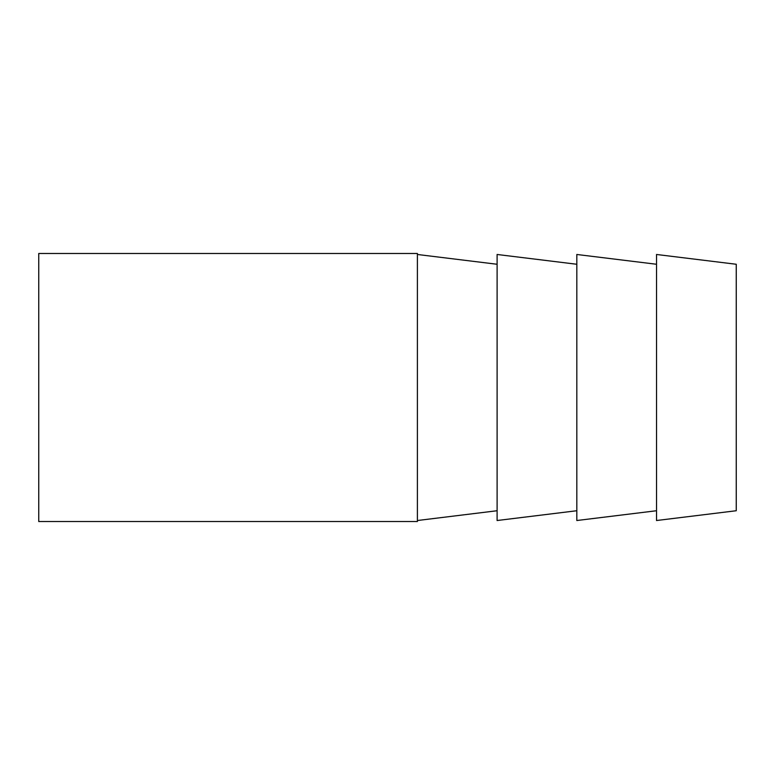 <?xml version="1.0" encoding="UTF-8"?>
<svg xmlns="http://www.w3.org/2000/svg" width="775" height="775" viewBox="0 0 775 775"><rect width="100%" height="100%" fill="white"/><g stroke="black" fill="none" stroke-linecap="round" stroke-linejoin="round"><path stroke-width="1.16" d="M576.823 264.265L497.104 254.481L497.104 520.519L576.823 510.735M656.532 264.265L576.823 254.481L576.823 520.519L656.532 510.735M736.25 387.5L736.25 510.735L656.532 520.519L656.532 254.481L736.25 264.265L736.25 387.5M38.75 387.5L38.75 521.517L417.396 521.517L417.396 253.483L38.75 253.483L38.75 387.5M497.104 510.735L417.396 520.519M497.104 264.265L417.396 254.481"/></g></svg>
